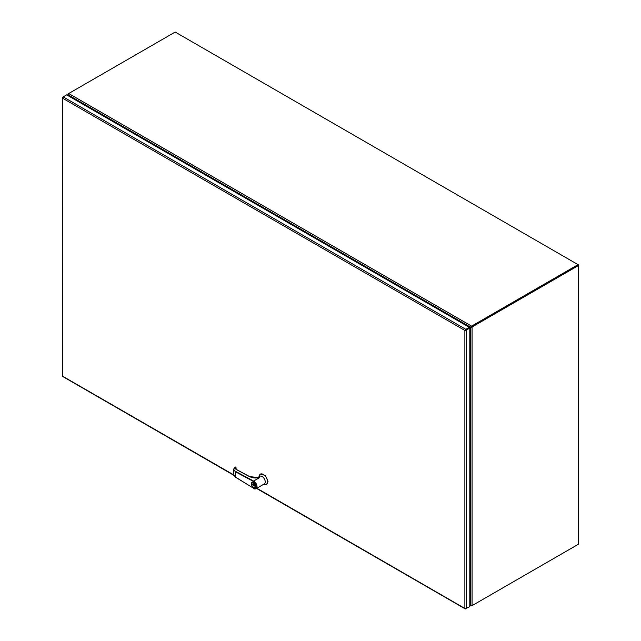 <?xml version="1.0" encoding="UTF-8"?>
<svg xmlns="http://www.w3.org/2000/svg" width="641" height="641" viewBox="0 0 641 641"><rect width="100%" height="100%" fill="white"/><g stroke="black" fill="none" stroke-linecap="round" stroke-linejoin="round"><path stroke-width="0.96" d="M465.502 608.533L464.877 608.341L464.877 330.468L465.31 330.219M256.841 488.234L465.43 608.782L469.813 606.61L469.813 328.176L469.324 327.896L465.502 330.107L469.324 327.896L469.324 327.335L66.656 94.86L63.179 96.871L62.698 98.265L62.834 97.624M469.813 328.176L465.43 330.355L465.847 329.346L469.324 327.335M465.43 330.355L464.877 330.468L465.254 330.043M464.877 330.468L62.69 98.265L62.698 97.152L63.179 96.871L465.847 329.346M469.324 606.891L465.358 608.742M465.847 608.902L464.877 608.341M62.698 98.265L62.586 376.411L63.179 376.419M62.698 375.578L62.409 376.099L233.596 474.813M62.586 97.648L62.698 97.152M469.324 327.823L470.959 326.878L471.584 326.686L470.614 327.407L472.064 326.966L578.302 265.63A1.026 0.593 180 0 0 578.607 265.206A1.026 0.593 180 0 0 578.302 264.789L471.584 326.686L471.584 326.125L578.062 264.645L175.185 32.05L68.707 93.522L68.363 95.004L69.092 96.27M68.226 95.765L68.363 95.004L470.47 327.158L471.584 326.125L68.707 93.522L68.467 93.947M470.951 326.886L577.926 265.206M578.062 544.441L471.584 605.913L470.47 605.272L472.064 605.633L578.302 544.297A1.026 0.593 0 0 0 578.607 543.88L578.607 265.206M472.064 605.633L472.064 326.966L471.103 327.126M68.226 95.092L68.226 93.802L68.811 96.102M469.541 328.024L470.614 327.407L470.614 605.192L469.813 603.798M253.684 481.567C257.161 482.369 257.161 491.535 253.684 488.322L235.303 476.976L235.303 471.688L233.564 469.38L235.303 466.993C233.332 468.515 233.404 469.957 235.503 471.335L253.836 481.183L253.684 481.567L254.253 480.878A4.423 2.556 60 0 1 254.357 480.942L253.884 481.215A4.423 2.556 60 0 1 257.017 486.639A4.423 2.556 60 0 1 256.104 488.658L264.308 483.923A4.423 2.556 -120 0 0 265.23 481.896A4.423 2.556 -120 0 0 263.299 477.441A4.423 2.556 -120 0 0 259.885 476.255L257.009 477.914M258.091 477.809L259.749 477.529L254.084 480.798L259.749 477.529M263.547 484.364A5.993 3.461 -120 0 0 266.36 484.556A5.993 3.461 -120 0 0 267.601 481.808A5.993 3.461 -120 0 0 264.981 475.774A5.993 3.461 -120 0 0 260.366 474.164A5.993 3.461 -120 0 0 259.124 476.696M266.56 484.42L268.018 481.567L265.406 475.526L260.583 474.06M251.4 483.699A3.141 1.811 60 0 1 252.049 482.264A3.141 1.811 60 0 1 254.469 483.106A3.141 1.811 60 0 1 255.839 486.263A3.141 1.811 60 0 1 255.19 487.705L255.903 486.231L252.081 482.248M257.458 477.93L259.709 477.553M259.629 477.593C255.775 478.346 252.354 477.994 249.373 476.535L236.152 469.436L235.976 467.313L235.672 468.234M253.684 488.322L235.359 477.104L233.564 474.436L235.495 477.088M235.872 467.209L235.159 466.993L233.564 469.38L233.564 474.436M236.361 469.549L236.152 469.436A3.117 1.731 178.3 0 1 235.455 468.379A3.117 1.731 178.3 0 1 235.984 467.369L235.103 467.121M235.976 468.058L235.976 469.22M252.105 484.612L254.862 486.207L254.862 485.509L252.105 483.915L252.105 484.612L252.242 483.995M254.862 486.054L252.242 484.54M469.813 604.126L470.47 605.272L471.584 605.641M466.327 608.621L466.327 330.187M578.302 265.63L578.302 544.297M252.113 482.224L251.344 483.779C251.881 486.607 253.163 487.913 255.19 487.705A3.141 1.811 60 0 1 253.548 487.505M255.567 486.263C256.312 489.556 250.655 486.287 251.4 483.859C250.655 480.566 256.312 483.835 255.567 486.263M256.104 488.658A4.423 2.556 60 0 1 253.884 488.442L256.104 488.658M235.503 471.335L235.303 471.688L253.636 481.535M470.47 605.272L469.813 604.888M465.334 608.95L256.544 488.41M233.701 475.221L62.666 376.475M62.393 376.003L62.393 97.568M67.922 95.589L67.922 94.443M260.366 474.164L260.783 473.923M235.455 468.379L236.297 469.42L249.517 476.519L258.652 477.729M266.36 484.556L266.776 484.308M470.879 605.857L469.813 605.24"/></g></svg>
